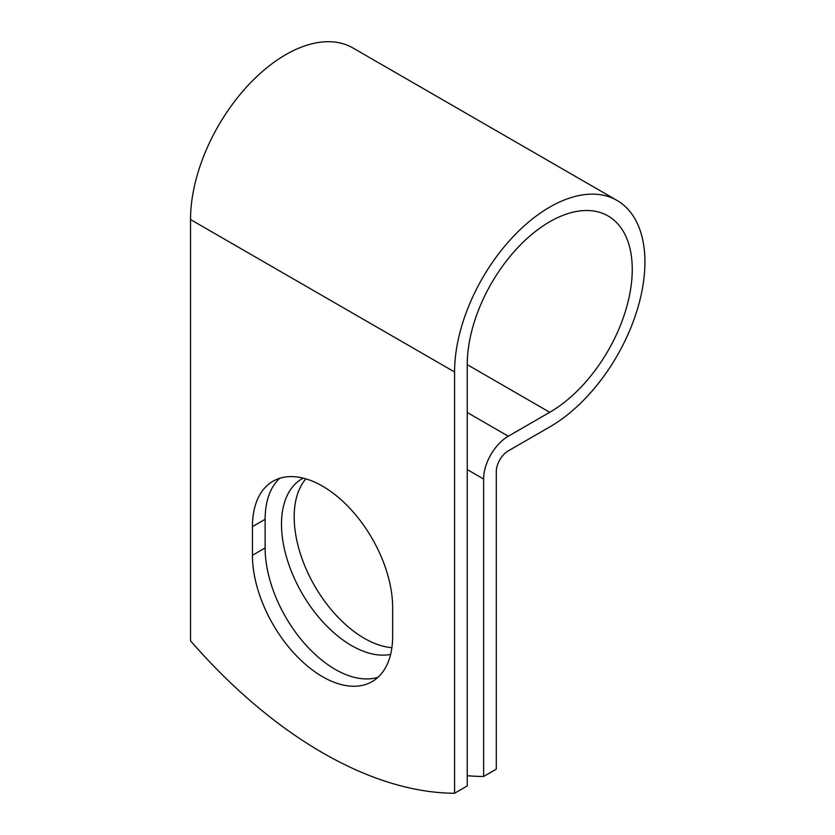 <?xml version="1.0" encoding="UTF-8"?>
<svg xmlns="http://www.w3.org/2000/svg" width="835" height="835" viewBox="0 0 835 835"><rect width="100%" height="100%" fill="white"/><g stroke="black" fill="none" stroke-linecap="round" stroke-linejoin="round"><path stroke-width="1.25" d="M322.55 676.705A99.135 57.239 -120 0 0 372.118 681.61A99.135 57.239 -120 0 0 392.648 636.228L392.648 607.567A99.135 57.239 -120 0 0 349.374 507.805A99.135 57.239 -120 0 0 272.982 481.242A99.135 57.239 -120 0 0 252.441 526.624L252.441 555.285A99.135 57.239 -120 0 0 322.55 676.705M279.725 478.288A99.135 57.239 -120 0 0 265.123 519.307L265.123 547.969A99.135 57.239 -120 0 0 335.221 669.388A99.135 57.239 -120 0 0 378.046 677.248M391.886 647.689A99.135 57.239 60 0 1 364.258 638.284A99.135 57.239 60 0 1 302.489 559.93A99.135 57.239 60 0 1 305.871 478.852M390.603 654.431A99.135 57.239 60 0 1 351.587 645.601A99.135 57.239 60 0 1 286.822 558.239A99.135 57.239 60 0 1 302.019 478.799A99.135 57.239 60 0 1 303.241 478.131M467.235 775.705A420.068 242.526 -120 0 0 483.601 776.477L483.601 479.019A34.945 20.176 -60 0 1 508.317 436.214L549.743 412.292A116.691 67.374 120 0 0 625.968 309.472A116.691 67.374 120 0 0 608.089 215.973A116.691 67.374 120 0 0 518.17 247.233A116.691 67.374 120 0 0 467.235 364.655L467.235 785.933L454.564 793.25A420.068 242.526 60 0 1 190.526 640.81L190.526 219.542A134.612 77.718 120 0 1 249.289 84.074A134.612 77.718 120 0 1 353.017 48.012L617.044 200.442A134.612 77.718 120 0 0 513.316 236.514A134.612 77.718 120 0 0 454.564 371.972L454.564 793.25M483.601 776.477L496.282 769.16L496.282 471.702A17.024 9.832 -60 0 1 508.317 450.848L549.743 426.935A134.612 77.718 120 0 0 637.679 308.313A134.612 77.718 120 0 0 617.044 200.442M483.601 479.019L467.235 469.562M454.564 371.972L190.526 219.542M549.743 412.292L467.235 364.655M508.317 436.214L467.235 412.49M265.123 519.307L252.441 526.624M265.123 547.969L252.441 555.285"/></g></svg>
